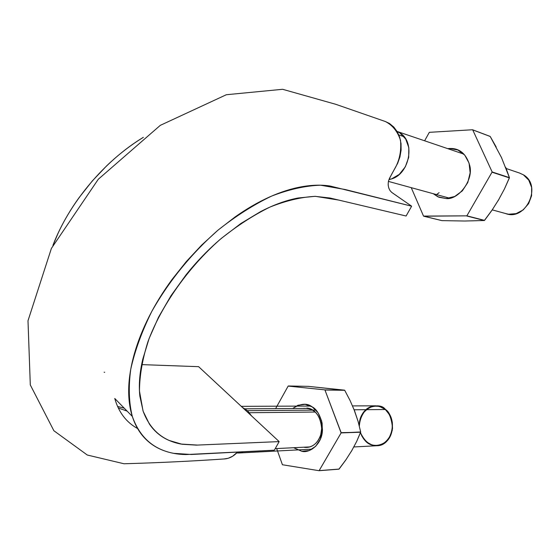 <?xml version="1.0" encoding="UTF-8"?>
<svg xmlns="http://www.w3.org/2000/svg" width="560" height="560" viewBox="0 0 560 560"><rect width="100%" height="100%" fill="white"/><g stroke="black" fill="none" stroke-linecap="round" stroke-linejoin="round"><path stroke-width="0.84" d="M224.007 458.969L228.256 458.262L232.666 456.218L237.482 452.102C233.695 456.288 229.355 458.57 224.476 458.941C192.493 461.146 158.998 462.756 123.984 463.764L87.29 455.021L53.879 430.738L30.303 384.93L28 320.74L51.401 248.395L98.28 179.263L160.279 125.363L226.324 94.731L282.618 89.292L335.741 104.293L385.392 121.534L389.508 123.501L393.82 127.071L397.264 131.754L399.728 137.347L401.03 143.598L401.093 150.206L399.952 156.877L397.677 163.261L389.452 178.395M385.392 121.534C392.602 125.251 397.642 131.516 400.519 140.322C401.38 150.129 399.784 159.019 395.724 166.992C391.202 174.874 388.78 179.634 388.472 181.265C387.807 184.856 388.374 188.013 390.159 190.736L391.699 192.374L411.635 206.192L345.023 189.49L320.572 185.199C305.522 185.696 289.226 189.315 271.684 196.063C253.715 204.659 235.781 216.062 217.882 230.258C191.093 253.918 169.05 280.994 151.76 311.5C141.876 331.436 134.869 350.679 130.753 369.229C128.366 386.932 128.891 402.661 132.314 416.409C139.615 437.143 153.391 449.456 173.635 453.341L191.338 454.482L274.33 450.198L279.167 441.602L198.618 366.674L141.617 364.616L198.618 366.674L279.167 441.602L196.336 445.123L182.035 444.248L169.134 440.454C161.021 436.94 154.427 431.452 149.366 423.997L143.185 411.39L139.874 396.221C138.649 385.231 139.601 372.939 142.744 359.338L149.093 338.555L158.522 317.226L170.996 295.708L185.913 275.023C196.805 261.373 208.656 249.123 221.48 238.273L240.947 223.447L260.547 211.638C273.672 204.806 286.195 200.256 298.123 198.002L314.958 196.336L329.98 198.009L406.105 216.013L411.635 206.192L330.106 186.025C321.58 184.688 312.158 184.926 301.833 186.732C291.48 188.566 280.665 192.01 269.381 197.078C258.069 202.174 246.624 208.81 235.039 216.986L217.98 230.174L201.642 245.112L186.277 261.597L172.151 279.342C163.156 291.599 155.463 304.031 149.072 316.652C142.709 329.259 137.795 341.649 134.344 353.836C130.914 365.988 129.045 377.321 128.73 387.849C128.429 398.335 129.605 407.785 132.244 416.185C134.89 424.536 138.768 431.55 143.885 437.22C148.995 442.869 155.134 447.139 162.309 450.037C169.463 452.907 177.282 454.419 185.766 454.573L274.33 450.198L279.167 441.602L197.491 445.074L180.915 444.045C162.484 440.517 149.856 429.478 143.031 410.928L139.468 391.069C139.538 375.942 142.359 359.499 147.931 341.74C161.266 305.634 188.062 267.603 220.353 239.225C236.817 225.953 253.365 215.229 269.983 207.06C286.244 200.599 301.399 197.022 315.448 196.343L338.737 200.081L406.105 216.013L411.635 206.192L392.196 192.745M52.941 245.336C68.873 203.294 104.293 160.916 143.36 137.319L138.404 140.455C127.246 147.756 116.655 156.226 106.631 165.865L92.246 181.013L79.198 197.484C70.945 208.908 64.015 220.605 58.387 232.575L52.92 245.378M104.125 372.246L104.706 372.302M388.857 188.265L388.731 187.901M388.213 185.374L388.164 184.688M388.374 181.769L388.458 181.314M118.314 407.981L127.148 411.131L118.314 407.981M315.259 412.027L248.143 412.741L315.259 412.027M397.103 131.474L399.861 132.93C415.709 141.911 409.535 174.342 391.139 179.053M505.428 213.458C525.609 221.795 542.696 185.542 523.383 174.818L528.745 180.11L531.643 187.46L531.594 195.734L528.612 203.637L523.173 209.923L516.138 213.626L508.606 214.221L506.149 213.689M399.861 132.93L405.706 139.027L408.821 147.637L408.688 157.416L405.328 166.824L399.273 174.391L391.51 178.934L388.948 179.62M519.554 173.047L523.383 174.818M360.465 432.691L361.9 436.107L366.338 441.833L372.253 445.151L378.749 445.536L384.846 442.89L389.592 437.591L392.231 430.458L392.343 422.59L389.914 415.233L385.343 409.521C381.031 401.765 358.526 405.93 359.331 426.062L359.947 419.958L362.257 414.127C368.55 406.791 374.801 404.376 381.01 406.882C387.52 408.772 391.363 415.849 392.539 428.12C391.202 438.011 383.985 445.228 376.81 445.739C368.774 445.27 363.279 440.769 360.325 432.229C364.581 442.708 370.58 448.532 383.733 443.632C397.586 434.609 391.79 412.097 385.343 409.521L354.144 409.787L385.343 409.521C394.38 416.871 394.877 434.112 386.225 441.763C375.263 448.707 366.681 445.683 360.465 432.684C363.223 439.467 367.297 443.66 372.68 445.27C377.342 446.159 382.193 444.654 387.24 440.755C391.209 434.924 392.875 428.631 392.224 421.876C389.697 413.728 385.994 408.744 381.122 406.931C377.013 405.489 372.351 406.063 367.129 408.653C362.418 413.266 359.814 419.069 359.331 426.062L359.989 419.797L362.257 414.127C368.718 405.048 376.411 403.508 385.343 409.521C391.706 412.111 397.593 434.266 383.957 443.499C370.867 448.665 364.756 442.778 360.465 432.684C363.223 439.467 367.297 443.66 372.68 445.27C377.342 446.159 382.193 444.654 387.24 440.755C391.209 434.924 392.875 428.631 392.224 421.876C389.697 413.728 385.994 408.744 381.122 406.931C377.013 405.489 372.351 406.063 367.129 408.653C362.418 413.266 359.814 419.069 359.331 426.062C358.526 405.93 381.031 401.765 385.343 409.521C394.38 416.871 394.877 434.112 386.225 441.763C375.263 448.707 366.681 445.683 360.465 432.684C363.223 439.467 367.297 443.66 372.68 445.27C377.342 446.159 382.193 444.654 387.24 440.755C391.209 434.924 392.875 428.631 392.224 421.876C389.697 413.728 385.994 408.744 381.122 406.931C377.013 405.489 372.351 406.063 367.129 408.653C362.418 413.266 359.814 419.069 359.331 426.062L359.989 419.797L362.257 414.127C365.526 408.8 369.971 406.028 375.571 405.818L380.674 406.756L385.343 409.521L354.144 409.787L385.343 409.521C398.342 419.363 392.224 445.865 377.041 445.732C369.208 445.585 363.685 441.238 360.465 432.684C363.223 439.467 367.297 443.66 372.68 445.27C377.342 446.159 382.193 444.654 387.24 440.755C391.209 434.924 392.875 428.631 392.224 421.876C389.697 413.728 385.994 408.744 381.122 406.931C377.013 405.489 372.351 406.063 367.129 408.653C362.418 413.266 359.814 419.069 359.331 426.062L359.793 420.665L361.095 416.444L362.257 414.127L366.863 408.849L372.862 406.098L379.344 406.322L385.343 409.521C391.706 412.111 397.593 434.266 383.957 443.499C370.867 448.665 364.756 442.778 360.465 432.684M315.959 410.109L247.506 410.69L251.594 415.954L247.506 410.69L315.959 410.109M243.215 451.808L236.614 453.033L243.215 451.808L240.023 452.816L236.607 453.033M242.382 407.379L247.506 410.69L242.382 407.386L247.506 410.69L251.601 415.954M359.324 426.048L359.702 421.141L362.257 414.127L359.947 419.958L359.331 426.062L359.947 419.958L362.257 414.127L359.947 419.958L359.331 426.062M350.07 400.519L344.708 390.299L325.066 390.019L344.547 390.166L308.322 386.351L288.33 385.987L308.322 386.351L344.708 390.299L350.07 400.519L354.613 410.984L358.127 421.54L360.668 431.97L356.72 441.343L351.309 451.472M353.822 408.982L358.127 421.54L360.668 431.97L341.117 432.908L324.905 389.872L341.138 432.656L360.654 432.215L341.117 432.908L319.095 470.708L341.117 432.908L360.654 432.215L356.72 441.343M346.297 459.277L338.912 469.168L319.095 470.708L282.415 464.744L319.095 470.708L338.912 469.168L319.277 470.61L339.094 469.077L345.835 459.942L352.268 449.827M344.547 390.166L324.905 389.872L288.155 386.085L324.905 389.872L344.547 390.166M275.611 408.632L288.155 386.085L275.611 408.632M282.415 464.744L276.675 448.56L282.415 464.744M293.804 447.706L301.805 451.29L309.134 450.562L315.665 446.327L320.362 439.208L322.476 430.304L321.664 421.022L318.073 412.818L312.284 406.952L305.207 404.32L297.941 405.258L292.677 408.52C300.566 403.438 307.027 402.871 312.074 406.819C316.393 408.919 319.739 414.344 322.112 423.108L322.371 431.417C321.405 444.668 309.428 453.453 301.805 451.29L294.105 447.937M306.824 408.072C318.633 408.471 326.095 427.714 318.766 439.439C315.105 445.333 310.31 447.972 304.367 447.356C312.165 447.881 317.639 443.646 320.768 434.665L321.678 428.54C320.264 414.127 313.852 407.435 302.428 408.457M496.195 147.028L490.21 136.479L472.71 129.878L490.21 136.479L501.69 157.941M501.319 157.15L509.418 177.632L504.476 188.895L498.071 200.774M492.52 209.461L484.344 220.5L464.702 221.018L441.966 220.633L423.521 216.09L466.872 215.838L423.703 216.216L441.966 220.633L464.702 221.018L484.344 220.5L466.655 215.971L484.554 220.374L466.872 215.838L492.149 171.962L466.872 215.838L484.554 220.374L491.932 210.322L499.205 198.835M490.014 136.36L472.514 129.752L429.324 132.335L472.514 129.752L490.014 136.36M505.736 167.377L509.418 177.632L492.149 171.962L472.71 129.878L492.149 171.962L509.418 177.632L492.128 172.235L509.397 177.891L504.476 188.895M424.62 140.791L429.324 132.335L424.62 140.791M423.521 216.09L411.243 187.663L423.521 216.09M446.11 198.541L454.706 196.483L462.329 190.869L467.768 182.546L470.148 172.788L469.084 163.149L464.765 155.141L457.884 149.996L449.547 148.477L447.734 148.645C458.465 147.406 465.731 152.803 469.532 164.829C474.306 179.697 458.276 200.263 446.11 198.541L438.963 197.26L433.258 193.704L437.857 196.777L446.11 198.541M439.124 192.675L436.492 194.586M360.325 432.229C363.279 440.769 368.774 445.27 376.81 445.739C383.985 445.228 391.202 438.011 392.539 428.12C391.363 415.849 387.52 408.772 381.01 406.882C374.801 404.376 368.55 406.791 362.257 414.127C368.55 406.791 374.801 404.376 381.01 406.882C387.52 408.772 391.363 415.849 392.539 428.12C391.202 438.011 383.985 445.228 376.81 445.739C368.774 445.27 363.279 440.769 360.325 432.229M132.314 416.409L114.758 398.475C118.671 412.279 126.287 422.303 137.613 428.554M117.614 406.455L124.278 408.198L117.614 406.455M404.047 136.689L398.839 134.939M389.263 178.829L390.635 179.207M308.833 408.415L243.95 408.835M310.002 446.901L275.212 448.637M519.918 173.173L506.17 168.504M463.827 154.112L397.075 131.432M388.444 181.412L449.582 198.177M492.24 209.874L506.471 213.78M375.571 405.818L352.541 405.909L375.571 405.818M310.786 406.07L241.262 406.336L310.786 406.07M377.041 445.732L353.871 446.95M312.109 449.148L238.441 453.026M321.538 430.752L322.371 431.417M321.314 423.822L322.112 423.108"/></g></svg>
